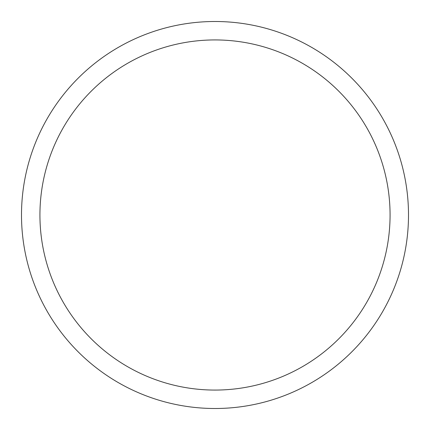 <?xml version="1.0" encoding="UTF-8"?>
<svg xmlns="http://www.w3.org/2000/svg" width="430" height="430" viewBox="0 0 430 430"><rect width="100%" height="100%" fill="white"/><g stroke="black" fill="none" stroke-linecap="round" stroke-linejoin="round"><path stroke-width="0.64" d="M390.069 215A175.069 175.069 0 0 0 215 39.931A175.069 175.069 0 0 0 39.931 215A175.069 175.069 0 0 0 215 390.069A175.069 175.069 0 0 0 390.069 215M21.5 215A193.5 193.5 0 0 1 215 21.5A193.5 193.5 0 0 1 408.5 215A193.5 193.5 0 0 1 215 408.5A193.5 193.5 0 0 1 21.5 215"/></g></svg>
